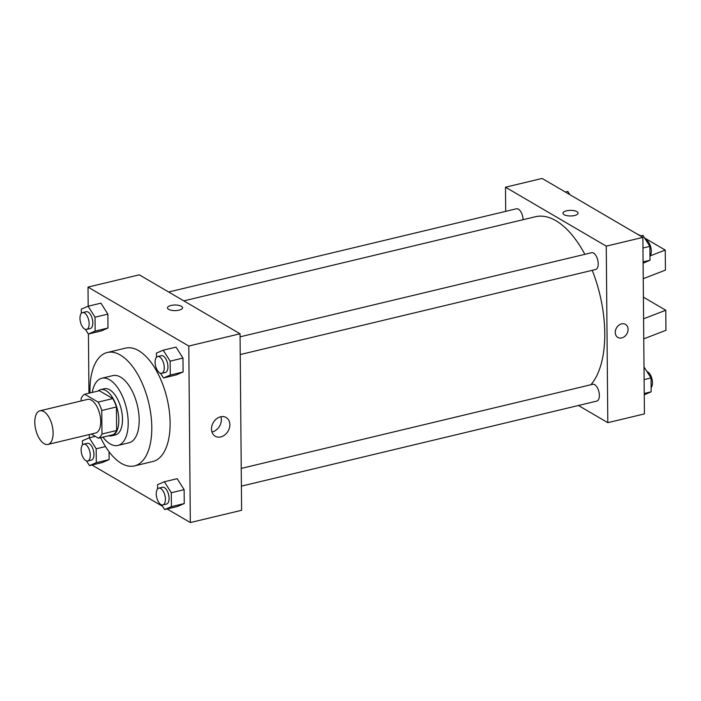 <?xml version="1.0" encoding="UTF-8"?>
<svg xmlns="http://www.w3.org/2000/svg" width="701" height="701" viewBox="0 0 701 701"><rect width="100%" height="100%" fill="white"/><g stroke="black" fill="none" stroke-linecap="round" stroke-linejoin="round"><path stroke-width="1.05" d="M44.102 443.654A17.28 8.465 76.5 0 1 35.05 425.875A17.28 8.465 76.5 0 1 39.939 410.804A17.28 8.465 76.5 0 1 52.189 425.638A17.28 8.465 76.5 0 1 47.983 444.416A17.28 8.465 76.5 0 1 44.102 443.654M39.939 410.804L87.546 399.412A17.28 8.465 76.5 0 1 99.796 414.247A17.28 8.465 76.5 0 1 95.59 433.025L47.983 444.416M84.69 394.234L99.34 390.729L112.773 398.589A23.203 11.365 76.5 0 1 116.419 406.974L116.62 430.51L101.978 434.015L101.768 410.479A23.203 11.365 76.5 0 0 98.131 402.094L84.69 394.234A23.203 11.365 76.5 0 0 81.158 398.422L81.185 400.937M91.332 434.042L98.447 438.204A23.203 11.365 76.5 0 0 101.978 434.015M116.62 430.51A23.203 11.365 76.5 0 1 113.089 434.699L98.447 438.204M108.69 435.75A23.755 11.637 -103.5 0 0 111.739 435.82A23.755 11.637 -103.5 0 0 117.531 410.006A23.755 11.637 -103.5 0 0 100.69 389.607A23.755 11.637 -103.5 0 0 98 391.053M100.69 389.607L104.353 388.731A23.755 11.637 76.5 0 1 121.194 409.13A23.755 11.637 76.5 0 1 115.402 434.944L111.739 435.82M116.419 406.974L101.768 410.479M112.773 398.589L98.131 402.094M102.933 437.126A34.551 16.929 -103.5 0 0 117.917 445.442A34.551 16.929 -103.5 0 0 126.346 407.894A34.551 16.929 -103.5 0 0 101.838 378.233A34.551 16.929 -103.5 0 0 92.234 392.429M117.917 445.442L128.905 442.813A34.551 16.929 -103.5 0 0 137.326 405.266A34.551 16.929 -103.5 0 0 112.826 375.605L101.838 378.233M100.672 437.669A58.314 28.566 -103.5 0 0 134.434 465.92A58.314 28.566 -103.5 0 0 148.647 402.558A58.314 28.566 -103.5 0 0 107.297 352.498A58.314 28.566 -103.5 0 0 89.947 391.123A58.314 28.566 -103.5 0 0 89.982 392.972M107.297 352.498L125.602 348.117A58.314 28.566 76.5 0 1 166.961 398.177A58.314 28.566 76.5 0 1 152.739 461.538L134.434 465.92M85.399 329.365L88.344 334.026L101.163 330.96L107.972 328.033L107.849 314.136L100.918 303.165L88.098 306.232L81.29 309.159L81.325 313.373M160.52 373.309L163.464 377.97L176.284 374.904L183.092 371.977L182.97 358.08L176.039 347.109L163.219 350.176L156.411 353.102L156.446 357.317M167.083 508.961L190.33 522.56L188.788 346.049L88.019 287.095L88.186 306.214M88.431 334.009L88.948 393.217M89.307 434.524L89.334 437.801M91.971 465.017L162.562 506.315M86.547 460.951L89.491 465.613L102.311 462.546L109.119 459.611L109.049 451.777L109.119 459.611L96.3 462.678L96.177 448.789L89.246 437.818L82.438 440.745L82.473 444.96M161.668 504.895L164.612 509.557L177.432 506.49L184.24 503.563L184.118 489.666L177.187 478.695L164.367 481.762L157.559 484.689L157.594 488.904M190.33 522.56L241.6 510.293L240.057 333.781L139.289 274.827L88.019 287.095M240.057 333.781L188.788 346.049M220.771 436.916A10.83 8.552 -59.7 0 1 215.216 436.206A10.83 8.552 -59.7 0 1 213.306 422.537A10.83 8.552 -59.7 0 1 226.151 417.507A10.83 8.552 -59.7 0 1 229.42 427.969A10.83 8.552 -59.7 0 1 220.771 436.916M168.617 309.343A7.562 2.804 179.5 0 1 167.469 307.87A7.562 2.804 179.5 0 1 174.996 305.005A7.562 2.804 179.5 0 1 182.584 307.739A7.562 2.804 179.5 0 1 177.116 310.482A7.562 2.804 179.5 0 1 168.617 309.343M167.469 307.87A7.562 2.804 179.5 0 1 174.996 305.005A7.562 2.804 179.5 0 1 182.584 307.739M220.894 416.727A10.83 8.552 -59.7 0 1 212.254 431.93A10.83 8.552 -59.7 0 1 211.956 432M183.82 300.878L535.538 216.723A90.709 44.443 76.5 0 1 584.871 254.332M592.24 270.332A90.709 44.443 76.5 0 1 590.873 384.753M241.389 486.143L596.788 401.103A8.64 4.232 -103.5 0 0 599.232 393.568A8.64 4.232 -103.5 0 0 594.711 384.674A8.64 4.232 -103.5 0 0 592.766 384.297L241.232 468.417M168.652 292.002L516.506 208.767A8.64 4.232 76.5 0 1 523.086 219.693M240.084 336.83L591.618 252.71A8.64 4.232 76.5 0 1 597.751 260.132A8.64 4.232 76.5 0 1 595.64 269.517L240.241 354.557M578.439 405.493L607.802 422.668L606.26 246.156L505.491 187.202L505.701 211.351M607.802 422.668L644.421 413.905L642.878 237.394L542.11 178.44L505.491 187.202M574.531 215.514A7.562 2.804 179.5 0 1 566.872 215.654A7.562 2.804 179.5 0 1 562.964 213.235A7.562 2.804 179.5 0 1 570.5 210.37A7.562 2.804 179.5 0 1 578.08 213.104A7.562 2.804 179.5 0 1 574.531 215.514M642.878 237.394L606.26 246.156M578.08 213.104A7.562 2.804 -0.5 0 0 570.5 210.379A7.562 2.804 -0.5 0 0 562.964 213.244M617.861 337.426A7.562 5.967 120.3 0 0 624.582 336.506A7.562 5.967 120.3 0 0 628.087 329.374A7.562 5.967 -59.7 0 1 624.591 336.506A7.562 5.967 -59.7 0 1 617.861 337.426A7.562 5.967 -59.7 0 1 616.529 327.893A7.562 5.967 -59.7 0 1 625.494 324.379A7.562 5.967 -59.7 0 1 628.087 329.374A7.562 5.967 120.3 0 0 625.494 324.379M650.064 255.926L665.249 250.073L665.424 270.13L643.238 278.683M643.588 318.797L665.775 310.254L643.404 297.163M643.763 338.855L665.95 330.311L665.775 310.254M665.249 250.073L644.587 237.99M640.959 235.869L637.209 234.073M164.612 509.557L171.421 506.63L171.298 492.733L164.367 481.762M158.82 488.133L162.483 487.256A8.64 4.232 76.5 0 1 168.608 494.669A8.64 4.232 76.5 0 1 166.496 504.063L162.842 504.939A8.64 4.232 76.5 0 1 160.897 504.562A8.64 4.232 76.5 0 1 156.376 495.668A8.64 4.232 76.5 0 1 158.82 488.133A8.64 4.232 76.5 0 1 164.945 495.546A8.64 4.232 76.5 0 1 162.842 504.939M177.432 506.49L184.24 503.563L171.421 506.63M184.24 503.563L184.118 489.666L171.298 492.733M184.118 489.666L177.187 478.695M163.464 377.97L170.273 375.044L170.15 361.146L163.219 350.176M157.672 356.546L161.335 355.67A8.64 4.232 76.5 0 1 167.46 363.092A8.64 4.232 76.5 0 1 165.348 372.476L161.686 373.353A8.64 4.232 76.5 0 1 159.749 372.976A8.64 4.232 76.5 0 1 155.228 364.082A8.64 4.232 76.5 0 1 157.672 356.546A8.64 4.232 76.5 0 1 163.797 363.968A8.64 4.232 76.5 0 1 161.686 373.353M176.284 374.904L183.092 371.977L170.273 375.044M183.092 371.977L182.97 358.08L170.15 361.146M182.97 358.08L176.039 347.109M89.491 465.613L96.3 462.678M83.699 444.189L87.362 443.312A8.64 4.232 76.5 0 1 93.487 450.725A8.64 4.232 76.5 0 1 91.384 460.119L87.721 460.995A8.64 4.232 76.5 0 1 85.776 460.61A8.64 4.232 76.5 0 1 81.255 451.724A8.64 4.232 76.5 0 1 83.699 444.189A8.64 4.232 76.5 0 1 89.824 451.602A8.64 4.232 76.5 0 1 87.721 460.995M95.31 436.364L89.246 437.818M102.311 462.546L109.119 459.611M105.492 446.555L96.177 448.789M88.344 334.026L95.152 331.1L95.029 317.202L88.098 306.232M82.552 312.602L86.214 311.726A8.64 4.232 76.5 0 1 92.339 319.148A8.64 4.232 76.5 0 1 90.236 328.532L86.573 329.409A8.64 4.232 76.5 0 1 84.628 329.032A8.64 4.232 76.5 0 1 80.107 320.138A8.64 4.232 76.5 0 1 82.552 312.602A8.64 4.232 76.5 0 1 88.677 320.024A8.64 4.232 76.5 0 1 86.573 329.409M101.163 330.96L107.972 328.033L95.152 331.1M107.972 328.033L107.849 314.136L95.029 317.202M107.849 314.136L100.918 303.165M644.254 394.786L651.15 391.841L651.027 377.944L644.009 366.991M651.15 391.841L644.245 393.489M651.027 377.944L644.123 379.591M647.041 371.635A8.64 4.232 76.5 0 1 651.939 378.768A8.64 4.232 76.5 0 1 651.115 387.627M643.106 263.199L650.002 260.255L649.88 246.358L642.948 235.387L640.469 235.983M650.002 260.255L643.097 261.902M649.88 246.358L642.975 248.005M645.893 240.049A8.64 4.232 76.5 0 1 650.782 247.181A8.64 4.232 76.5 0 1 649.967 256.04M569.878 194.685L567.828 191.443L565.356 192.039"/></g></svg>
